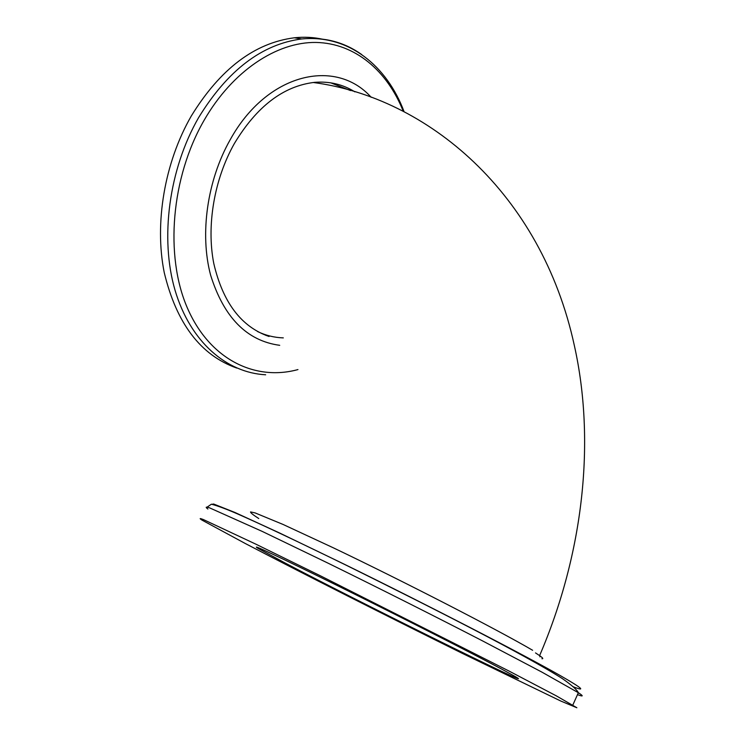 <?xml version="1.0" encoding="UTF-8"?>
<svg xmlns="http://www.w3.org/2000/svg" width="745" height="745" viewBox="0 0 745 745"><rect width="100%" height="100%" fill="white"/><g stroke="black" fill="none" stroke-linecap="round" stroke-linejoin="round"><path stroke-width="1.12" d="M283.305 337.885C274.383 337.597 265.825 335.492 257.602 331.572M538.561 663.572L535.739 662.733M268.619 336.163L265.676 335.297M269.057 336.479C241.324 326.878 222.904 302.554 213.787 263.506C206.365 225.754 214.15 179.396 234.33 143.599C256.727 106.395 283.482 85.982 314.595 82.35C329.355 81.149 342.793 84.315 354.909 91.868M371.196 97.316C335.855 57.672 267.092 72.721 230.149 139.809C207.129 180.448 199.669 233.977 210.593 275.073C223.817 317.454 246.865 340.875 279.72 345.317M323.097 39.327C313.85 37.25 304.258 36.738 294.331 37.79C254.567 42.884 220.231 68.931 191.325 115.941C164.524 162.466 154.29 223.258 164.245 272.586C176.509 323.488 200.675 355.309 236.742 368.049M523.493 655.47L522.785 655.591M285.372 563.155C359.118 601.988 542.453 692.766 515.857 676.898L501.674 669.094C472.339 653.393 399.246 616.208 339.627 586.706C279.831 557.12 247.983 542.304 258.18 548.422L285.372 563.155M245.347 543.543L201.997 520.112C199.157 518.278 199.623 518.092 203.413 519.572L255.861 544.167L321.207 576.202L508.695 670.882L556.264 695.83L576.872 707.75L560.855 701.064L462.068 653.244C388.35 616.795 300.235 572.225 245.347 543.543M541.941 658.748C543.478 658.906 542.882 657.993 540.172 656.01L535.515 652.909M258.776 518.548C253.16 514.935 250.413 512.728 250.544 511.917L255.162 512.933L282.998 524.424L333.238 547.771C403.902 581.528 498.321 630.158 532.619 650.273M524.499 656.01L523.679 656.075M330.733 82.825L350.504 90.573M403.269 111.312C387.363 71.082 355.244 43.247 316.001 42.446C276.87 41.832 232.598 70.766 204.093 120.317C171.033 177.655 164.813 255.833 187.228 307.638C209.634 359.639 255.153 381.31 297.953 369.576M265.658 374.782C226.722 372.789 190.347 342.029 175.047 290.233C159.83 238.521 168.798 169.394 198.636 117.57C227.616 70.309 261.97 44.104 301.697 38.954C324.112 36.831 344.106 42.027 361.688 54.534M211.98 504.3L213.666 504.02L234.908 512.458L279.906 533.141L344.115 564.133C428.645 605.583 524.787 655.283 560.808 675.892C582.301 688.25 586.38 691.854 573.073 686.722M577.487 694.638C583.465 696.873 583.754 696.23 578.353 692.71L541.689 671.999L482.276 640.756C434.884 616.292 377.994 587.665 327.847 563.062L262.445 531.511L209.634 507.876C205.741 506.619 205.154 507 207.892 509.04M313.226 82.49C427.071 97.446 541.27 192.545 574.395 345.764C595.59 440.854 583.754 552.92 539.613 655.609M404.107 111.741C387.083 66.1 348.8 34.335 301.697 38.954L294.331 37.79M207.203 507.075L211.412 504.197C217.251 505.706 225.614 508.788 236.5 513.463C260.955 524.126 300.356 542.751 347.468 565.846C431.746 607.548 525.616 655.116 562.438 678.658C571.694 685.102 576.993 689.786 578.353 692.71L572.84 705.003M540.172 656.01L539.808 656.811M258.524 547.761L258.18 548.422"/></g></svg>
